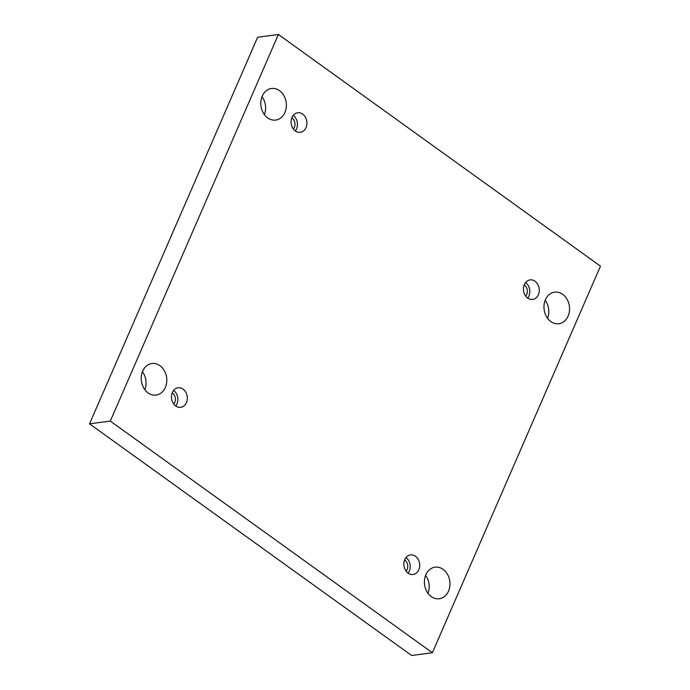 <?xml version="1.0" encoding="UTF-8"?>
<svg xmlns="http://www.w3.org/2000/svg" width="690" height="690" viewBox="0 0 690 690"><rect width="100%" height="100%" fill="white"/><g stroke="black" fill="none" stroke-linecap="round" stroke-linejoin="round"><path stroke-width="1.03" d="M278.389 34.5L257.629 37.26L89.536 423.85L411.611 655.5L432.371 652.74L600.464 266.15L278.389 34.5L110.296 421.09L89.536 423.85M425.601 575.357A15.93 12.739 -97.6 0 1 427.99 593.331M142.433 371.694A15.93 12.739 -97.6 0 1 144.822 389.66M545.178 300.34A15.93 12.739 -97.6 0 1 547.567 318.306M262.01 96.669A15.93 12.739 -97.6 0 1 264.399 114.643M110.296 421.09L432.371 652.74M448.526 591.123A15.93 12.739 82.4 0 0 447.543 574.416A15.93 12.739 82.4 0 0 435.079 567.171A15.93 12.739 82.4 0 0 424.548 584.646A15.93 12.739 82.4 0 0 439.271 598.756A15.93 12.739 82.4 0 0 448.526 591.123M165.359 387.461A15.93 12.739 82.4 0 0 164.375 370.746A15.93 12.739 82.4 0 0 151.912 363.509A15.93 12.739 82.4 0 0 141.381 380.975A15.93 12.739 82.4 0 0 156.113 395.085A15.93 12.739 82.4 0 0 165.359 387.461M568.103 316.106A15.93 12.739 82.4 0 0 567.12 299.391A15.93 12.739 82.4 0 0 554.657 292.155A15.93 12.739 82.4 0 0 544.134 309.62A15.93 12.739 82.4 0 0 558.857 323.731A15.93 12.739 82.4 0 0 568.103 316.106M284.944 112.436A15.93 12.739 82.4 0 0 283.952 95.729A15.93 12.739 82.4 0 0 271.489 88.484A15.93 12.739 82.4 0 0 260.967 105.958A15.93 12.739 82.4 0 0 275.69 120.069A15.93 12.739 82.4 0 0 284.944 112.436M295.32 130.979A9.858 7.883 -97.6 0 1 291.163 120.431A9.858 7.883 -97.6 0 1 297.692 112.772A9.858 7.883 -97.6 0 1 306.809 121.5A9.858 7.883 -97.6 0 1 300.288 132.316A9.858 7.883 -97.6 0 1 295.32 130.979M527.695 298.106A9.858 7.883 -97.6 0 1 523.538 287.558A9.858 7.883 -97.6 0 1 530.058 279.899A9.858 7.883 -97.6 0 1 539.175 288.636A9.858 7.883 -97.6 0 1 532.663 299.451A9.858 7.883 -97.6 0 1 527.695 298.106M408.109 573.131A9.858 7.883 -97.6 0 1 403.952 562.583A9.858 7.883 -97.6 0 1 410.481 554.924A9.858 7.883 -97.6 0 1 419.598 563.652A9.858 7.883 -97.6 0 1 413.077 574.468A9.858 7.883 -97.6 0 1 408.109 573.131M175.743 405.996A9.858 7.883 -97.6 0 1 171.586 395.448A9.858 7.883 -97.6 0 1 178.106 387.789A9.858 7.883 -97.6 0 1 187.223 396.526A9.858 7.883 -97.6 0 1 180.711 407.341A9.858 7.883 -97.6 0 1 175.743 405.996M172.25 392.843A6.831 5.46 -97.6 0 1 173.733 403.995M175.7 405.97A9.858 7.883 82.4 0 0 173.63 390.419M404.616 559.97A6.831 5.46 -97.6 0 1 406.099 571.13M408.066 573.097A9.858 7.883 82.4 0 0 406.005 557.555M524.202 284.944A6.831 5.46 -97.6 0 1 525.685 296.105M527.652 298.08A9.858 7.883 82.4 0 0 525.59 282.529M291.827 117.817A6.831 5.46 -97.6 0 1 293.31 128.978M295.286 130.945A9.858 7.883 82.4 0 0 293.216 115.403"/></g></svg>
